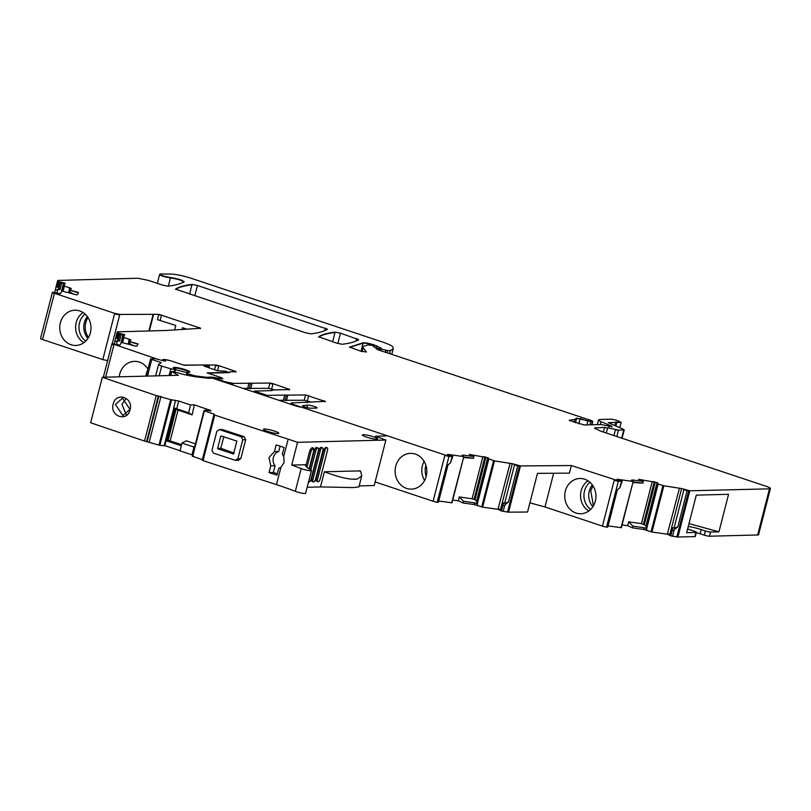 <?xml version="1.0" encoding="UTF-8"?>
<svg xmlns="http://www.w3.org/2000/svg" width="811" height="811" viewBox="0 0 811 811"><rect width="100%" height="100%" fill="white"/><g stroke="black" fill="none" stroke-linecap="round" stroke-linejoin="round"><path stroke-width="1.22" d="M107.934 360.682L102.804 359.608L42.547 339.525L54.428 293.268L114.675 313.35L119.805 314.425L158.814 314.344L200.641 328.212M60.369 322.829A17.629 15.622 88.5 0 1 75.261 310.197A17.629 15.622 88.5 0 1 90.386 332.834A17.629 15.622 88.5 0 1 76.173 345.435A17.629 15.622 88.5 0 1 60.369 322.829M508.568 512.167L520.439 465.919L571.36 465.555L569.413 473.137L537.47 473.36L527.545 512.035L508.568 512.167A3.954 0.558 -165.6 0 1 507.534 512.086L500.884 510.788L502.202 505.871M500.914 510.646L497.974 509.308L482.606 507.159L474.029 504.523L474.465 502.82L477.497 504.097L476.473 503.043L488.394 458.154L487.898 457.728L469.143 454.413L473.928 456.593L463.03 455.072L462.077 455.285L463.568 456.583L447.682 454.363L452.132 456.421L444.965 455.001L293.947 404.669C291.037 403.645 290.267 403.057 291.636 402.915L325.393 401.364M452.72 500.032L458.357 500.823L463.142 503.002L474.029 504.523M463.72 456.978L452.001 502.82L438.731 501.016M448.007 464.916L438.416 502.252L437.2 502.242A3.954 0.558 -165.6 0 1 433.094 501.249L375.128 481.937M42.547 339.525A3.954 0.558 -165.6 0 1 40.55 338.491A3.954 0.558 -165.6 0 1 40.55 338.481L52.451 292.183L60.338 293.653L62.112 291.068L76.487 294.798L77.39 294.748L78.454 292.426L70.425 290.338L71.267 288.493L63.917 285.837L65.113 283.161L58.291 281.599L57.5 281.164L57.834 280.434L138.012 278.244L148.403 280.393L162.575 285.117L167.958 286.182C175.206 285.3 180.549 283.86 183.985 281.853L184.097 281.721M604.611 427.336L607.54 428.178L604.611 427.336L594.504 427.985L600.495 431.077L766.456 486.387C770.328 487.756 771.352 488.536 769.527 488.719L770.349 488.82L758.579 534.692A7.907 1.115 -165.6 0 1 757.646 534.976L709.493 536.223A3.954 0.558 -165.6 0 1 704.293 535.148L696.294 532.594M687.627 528.934A11.861 1.683 14.4 0 0 690.171 529.857L694.378 531.256A3.954 0.558 -165.6 0 1 696.375 532.29L695.301 536.456A3.954 0.558 -165.6 0 1 694.845 536.598L677.935 537.034A3.954 0.558 -165.6 0 1 676.84 536.953L670.241 535.665L671.559 530.749M670.281 535.524L667.331 534.185L651.963 532.036L643.397 529.401L643.833 527.687L646.854 528.975L645.83 527.92L657.751 483.032L657.265 482.606L638.51 479.291L643.285 481.47L632.387 479.95L631.434 480.163L632.925 481.46L617.039 479.24L622.199 481.227L618.438 480.872L571.36 465.555M622.078 524.91L627.724 525.7L632.499 527.87L643.397 529.401M633.077 481.856L621.358 527.697L608.098 525.893M617.364 489.793L607.784 527.13L606.557 527.12A3.954 0.558 -165.6 0 1 602.451 526.126L544.992 506.976L529.907 502.84M54.428 293.268L52.431 292.224M156.564 358.888L111.979 343.641L119.886 345.07L121.66 342.485L136.035 346.216L136.937 346.165L138.002 343.844L129.973 341.755L130.814 339.91L123.465 337.254L124.661 334.578L118.325 333.544L117.159 338.096L116.571 337.944L117.838 333.017L117.048 332.581L117.382 331.851L166.062 330.482L200.418 328.293M117.838 333.017L119.105 333.291M105.633 377.166L113.875 345.07A3.954 0.558 -165.6 0 1 111.877 344.036L111.877 344.026A3.954 0.558 -165.6 0 1 111.877 344.026L103.352 377.227L111.877 344.046M164.846 360.763L163.112 359.567M164.511 359.537L170.442 360.723M217.541 370.769L218.858 365.639L215.746 364.991L183.621 365.082M218.858 365.639L236.153 371.62M235.869 371.702L229.27 371.874L229.391 372.604L207.849 373.161M272.932 384.069L269.81 383.421L268.542 388.347L271.665 388.996L273.023 383.684L269.911 383.045L233.071 383.39L225.276 381.778L214.834 378.301L213.911 377.602L214.479 377.591L222.772 378.818L220.764 377.5M213.425 378.504L213.911 377.602M273.023 383.684L289.709 389.473M289.436 389.554L271.675 390.01M271.999 390.608L254.309 391.064L267.103 395.332L305.595 394.937L325.12 401.445M253.823 391.966L254.309 391.064M307.572 402.499L307.247 401.901M290.652 404.243L291.636 402.915M463.831 456.522L451.686 502.83M461.976 455.66L462.929 455.447L462.077 455.285M488.394 458.154L487.898 457.728L476.756 501.117L477.121 502.05M497.974 509.308L510.058 463.476L512.299 463.689L494.477 460.912L487.898 458.529L476.473 503.043M512.299 463.689L520.439 465.919M633.198 481.399L621.054 527.708M631.343 480.538L632.387 479.95L631.434 480.163M657.751 483.032L657.265 482.606L646.124 525.994L646.489 526.917M667.331 534.185L679.415 488.354L681.656 488.567L663.844 485.779L657.163 483.782M681.656 488.567L689.806 490.787L770.349 488.82M607.632 427.802L618.489 430.124L623.781 429.982L623.395 429.252L623.781 429.982L621.682 438.133M598.538 419.895L600.981 422.065L598.538 419.895L599.927 419.48L611.504 419.175L617.364 420.493L621.165 422.369L608.24 422.612L623.395 429.252M601.083 421.69L611.646 426.069L611.514 426.576M569.373 420.514L584.153 424.964L601.032 424.528L611.981 426.627M362.801 346.5L363.075 348.081L362.801 346.5L367.89 344.969L372.279 345.344L374.226 346.236L373.425 346.53L374.226 347.047L378.027 348.375L378.656 348.912L376.811 348.882L377.784 349.734L591.209 420.524L592.588 421.365L590.753 421.406L576.56 418.202L574.796 419.409L569.21 420.28M576.56 418.152L575.496 422.744M592.223 420.919L591.716 424.771M377.652 348.943L376.02 348.933M378.027 348.375L378.402 349.906M373.395 346.642L374.226 347.047M363.176 347.706L366.41 352.004L360.783 351.183L349.592 347.088M363.196 342.759L363.095 343.144C365.497 343.043 369.106 343.752 373.942 345.253L374.033 344.878C369.198 343.367 365.579 342.668 363.196 342.759L349.602 347.159M374.033 344.878L381.241 348.152L380.085 348.274L381.322 349.004L387.557 350.616L390.598 350.514L393.264 348.608L392.869 346.905C391.977 345.699 388.682 344.128 382.985 342.201L191.437 278.366C183.256 275.77 176.474 274.331 171.101 274.057L160.629 273.966C159.615 274.97 162.92 276.166 170.543 277.534C178.177 278.751 182.647 280.19 183.985 281.853M379.376 350.19L380.085 348.274M157.344 283.374L159.706 274.189L160.629 273.966M358.665 339.596L358.624 339.657C355.309 341.826 349.825 343.357 342.181 344.249L336.798 343.185L318.693 336.788M335.095 332.104L340.468 333.159L335.095 332.104C327.472 333.007 322.018 334.548 318.743 336.727L318.703 336.859M340.468 333.159L358.624 339.657M192.055 284.428L197.428 285.492L192.055 284.428C184.421 285.33 178.967 286.871 175.683 289.051L175.642 289.111M197.428 285.492L327.421 329.175M175.652 289.182L305.585 332.784L310.968 333.848C318.601 332.946 324.076 331.415 327.38 329.236M302.777 405.581L307.643 405.155A5.15 0.73 -165.6 0 1 313.33 406.159A5.15 0.73 -165.6 0 1 317.182 407.892A5.15 0.73 -165.6 0 1 316.756 408.065A5.15 0.73 -165.6 0 1 316.584 408.075L310.866 408.217A4.653 0.659 -165.6 0 1 305.717 407.254A4.653 0.659 -165.6 0 1 302.391 405.743A4.653 0.659 -165.6 0 1 302.777 405.581L302.665 406.068M501.38 511.052L502.648 506.125L504.797 505.02L503.144 511.467M502.648 506.125L502.303 505.456L501.036 510.9M503.408 503.864L503.428 502.84L502.303 505.456M463.142 503.002L463.527 501.289L474.465 502.82M473.928 456.593L473.533 458.306L463.608 457.617M484.968 456.775L482.869 456.735L472.083 498.765L459.239 496.971L458.357 500.823M229.077 372.614L229.27 371.874M208.995 365.72L209.137 365.163M119.683 333.686L121.174 334.649L124.57 334.963L119.775 333.311M119.916 333.97L118.335 340.133L119.511 341.137L117.463 340.6L114.726 341.968L114.25 343.834L114.726 341.968M148.9 330.918L153.157 314.344M60.136 282.269L61.626 283.232L65.022 283.546L60.227 281.893M59.963 289.72L57.916 289.192L55.178 290.551L54.702 292.416L55.847 287.611L57.611 286.678L59.963 289.72L61.626 283.232M688.985 523.622L718.941 531.834L710.558 532.046A3.954 0.558 -165.6 0 1 705.367 530.972L701.16 529.573A11.861 1.683 14.4 0 0 688.245 526.521M696.375 532.29A3.954 0.558 -165.6 0 1 695.909 532.432L694.845 536.598M670.738 535.929L672.005 531.002L674.154 529.897L672.501 536.345M672.005 531.002L671.67 530.323L670.393 535.767M672.765 528.742L672.785 527.718L671.67 530.323M632.499 527.87L632.894 526.157L643.833 527.687M643.285 481.47L642.89 483.184L632.965 482.494M654.325 481.653L652.237 481.602L641.44 523.642L628.596 521.838L627.724 525.7M544.992 506.976L553.649 473.249M78.292 292.791L70.425 290.338M57.023 286.526L58.291 281.599M58.189 281.985L57.5 281.164M657.103 482.535L655.247 482.312L644.35 524.747L641.44 523.642M622.108 481.612L621.398 481.673L619.847 487.746L622.199 481.227M606.557 527.12L618.337 481.247L621.5 481.298M487.735 457.657L485.88 457.434L474.993 499.87L472.083 498.765M452.751 456.735L452.041 456.796L450.48 462.868L452.842 456.35M437.2 502.242L448.98 456.37L452.132 456.421M310.177 401.83L304.226 400.249L278.802 400.299M268.542 388.347L243.118 388.408M137.84 344.209L129.973 341.755M118.335 340.133L117.159 338.096M117.737 333.392L117.048 332.581M174.608 329.935L175.764 325.464L157.456 319.646L158.814 314.344M504.797 505.02L508.446 501.999L504.645 503.388L503.428 502.84L503.023 504.422M501.31 509.115L498.329 509.136M459.239 496.971L463.527 501.289M474.993 499.87L476.756 501.117M450.48 462.868L446.831 465.889L437.484 502.283M130.368 341.624L128.807 340.306L129.111 339.099M116.571 337.944L115.395 339.028L114.736 341.948M70.821 290.216L69.259 288.898L69.564 287.682M674.154 529.897L677.803 526.876L674.002 528.265L672.785 527.718L672.38 529.299M670.667 533.993L667.696 534.003M628.596 521.838L632.894 526.157M644.35 524.747L646.124 525.994M619.847 487.746L616.188 490.767L606.851 527.16M395.738 466.163A17.883 15.855 -91.5 0 0 411.765 489.114A17.883 15.855 -91.5 0 0 426.191 476.321A17.883 15.855 -91.5 0 0 410.842 453.359A17.883 15.855 -91.5 0 0 395.738 466.163M147.947 369.127A17.883 15.855 -91.5 0 0 134.808 361.361A17.883 15.855 -91.5 0 0 119.704 374.165A17.883 15.855 -91.5 0 0 119.207 376.821M182.039 329.459L182.495 327.705L186.844 329.154M718.941 531.834L728.572 494.304L696.304 495.136L686.664 532.665L695.909 532.432M595.335 501.127A17.629 15.622 -91.5 0 0 580.2 478.49A17.629 15.622 -91.5 0 0 565.318 491.121A17.629 15.622 -91.5 0 0 581.112 513.728A17.629 15.622 -91.5 0 0 595.335 501.127M116.946 332.956L115.395 339.028M57.399 281.539L55.847 287.611M642.89 483.184L632.823 481.835M74.166 294.413L69.979 292.051L70.324 290.713M133.714 345.831L129.527 343.459L129.872 342.13M271.665 388.996L274.493 389.939M473.533 458.306L463.466 456.958M149.356 330.908L153.573 314.475M227.364 372.654L227.344 371.833L225.458 371.205L217.338 370.698L204.007 366.035M147.521 376.081L151.779 359.476L161.156 362.598L158.581 364.534A4.744 0.669 -165.6 0 0 158.54 364.595A4.744 0.669 -165.6 0 0 161.673 366.065L170.807 368.823L174.689 369.502L175.521 369.289L175.034 368.944A8.536 1.206 -165.6 0 1 173.28 367.687A8.536 1.206 -165.6 0 1 178.998 367.981A8.536 1.206 -165.6 0 1 188.071 370.678A8.536 1.206 -165.6 0 1 189.825 371.935A8.536 1.206 -165.6 0 1 187.635 372.188L187.027 372.259L188 373.739L194.792 375.838L206.116 377.277L212.036 377.125L222.042 378.818A5.93 0.841 -165.6 0 0 222.569 378.615A5.93 0.841 -165.6 0 0 219.893 377.176L207.058 372.898L227.435 372.371M208.863 367.565L209.309 365.822L206.633 364.93L184.168 365.274L171.76 361.138A5.93 0.841 -165.6 0 0 163.964 359.526L162.747 359.557L165.515 360.936L164.106 360.966L155.205 358.665L150.582 358.857L146.152 376.122M151.779 359.476L150.582 358.857M209.309 365.822L204.21 366.248M212.036 377.125L211.762 378.169M205.933 377.987L206.116 377.277M280.91 467.329L278.69 468.423L276.956 475.155A2372.276 335.977 -165.6 0 1 269.029 472.58L270.762 465.849L268.968 457.566L274.412 451.626L276.135 444.904A2372.276 335.977 -165.6 0 0 284.063 447.479L282.34 454.201L283.698 456.461L284.124 462.493L280.91 467.329L276.47 484.643A2372.276 335.977 -165.6 0 1 257.391 478.439L249.149 475.743A2372.276 335.977 -165.6 0 1 203.054 460.587L202.426 460.111M280.109 446.192L278.741 451.514A8.698 7.704 -91.5 0 0 273.378 457.445A8.698 7.704 -91.5 0 0 275.091 465.737L270.762 465.849M277.311 473.776L273.358 472.458L275.091 465.737M386.462 435.912L375.473 436.247L385.894 440.038L297.546 442.33A79.072 11.202 -165.6 0 0 288.148 439.146A2372.276 335.977 -165.6 0 1 269.07 432.942A2372.276 335.977 -165.6 0 1 260.828 430.256A2372.276 335.977 -165.6 0 1 214.733 415.09L214.053 414.137L203.956 410.701L205.73 410.072L210.708 410.974M244.223 436.734A2372.276 335.977 -165.6 0 1 222.417 429.556L219.487 429.637A2378.602 336.879 14.4 0 0 241.293 436.815L244.223 436.734L245.682 439.684L240.816 458.641L238.181 460.242M297.546 442.33L291.707 465.078A79.072 11.202 -165.6 0 1 301.155 468.576L295.316 491.324A79.072 11.202 -165.6 0 0 276.47 484.643M273.358 472.458L269.029 472.58M278.741 451.514L274.412 451.626M210.83 410.498L194.356 404.861L190.484 404.953L178.714 401.029L170.655 399.651L156.229 395.555A2372.276 335.977 -165.6 0 1 102.328 377.257L178.329 375.29L171.466 371.387L177.913 372.867A15.814 2.24 -165.6 0 0 185.435 374.844A25.303 3.589 -165.6 0 0 197.438 376.983L206.207 378.027A15.814 2.24 -165.6 0 0 209.532 378.23L212.37 378.159L295.417 405.835A3.954 0.558 -165.6 0 0 297.343 406.392L298.357 406.635A3.954 0.558 -165.6 0 1 300.283 407.193M271.269 432.476A7.907 1.115 -165.6 0 1 264.933 430.408A7.907 1.115 -165.6 0 1 263.474 429.313A7.907 1.115 -165.6 0 1 268.897 429.617A7.907 1.115 -165.6 0 1 277.332 432.162A7.907 1.115 -165.6 0 1 278.791 433.246A7.907 1.115 -165.6 0 1 271.269 432.476M377.683 438.883A7.907 1.115 -165.6 0 1 377.683 438.913A7.907 1.115 -165.6 0 1 374.266 438.974A7.907 1.115 -165.6 0 1 366.278 437.017A7.907 1.115 -165.6 0 1 362.355 434.98A7.907 1.115 -165.6 0 1 363.287 434.706A7.907 1.115 -165.6 0 1 371.955 436.318A7.907 1.115 -165.6 0 1 377.683 438.883M164.815 445.807L174.517 408.045L164.866 445.786L159.868 445.351L144.551 441.052A2372.276 335.977 -165.6 0 1 90.65 422.744L102.328 377.257M385.894 440.038L374.206 485.536L359.182 485.921M307.166 487.269L320.487 486.924L324.38 471.769L360.256 470.897L360.834 471.769L359.344 470.917M291.707 465.078L306.011 464.703A3.954 0.558 14.4 0 0 305.544 464.845A55.351 7.836 14.4 0 0 310.856 469.934A6.326 0.892 -165.6 0 1 311.465 470.522L305.625 493.27A6.326 0.892 -165.6 0 1 301.834 493.139A6.326 0.892 -165.6 0 1 295.316 491.324M214.053 414.137L202.375 459.634M202.365 459.634L192.278 456.187L203.966 410.721L192.278 456.187M193.322 455.61L191.984 454.849L193.971 447.074L194.559 447.317M195.441 443.86L186.317 440.819L181.968 443.07L180.062 450.865L191.984 454.849M164.897 445.655L180.103 450.723M241.293 436.815L242.753 439.755L237.887 458.712L235.251 460.313L213.455 453.136L212.006 450.196L216.872 431.239L219.487 429.637L222.417 429.556M238.839 460.334L235.251 460.313M311.465 470.522A6.326 0.892 -165.6 0 1 307.673 470.4A6.326 0.892 -165.6 0 1 301.155 468.576M309.579 469.194L314.465 450.176L315.814 450.622L310.856 469.934M308.555 481.846A2.768 1.216 108.4 0 0 308.819 482.028A2.768 1.216 108.4 0 0 310.978 479.372L318.378 450.561A2.768 1.216 108.4 0 0 317.963 447.966L316.625 447.52A2.768 1.216 108.4 0 0 314.465 450.176M305.838 466.041L309.883 450.298L311.231 450.744L306.974 467.318M309.123 468.9L313.796 450.673L313.391 448.088L312.042 447.631L309.883 450.298M317.973 481.795L316.625 481.339A2.768 1.216 108.4 0 1 316.219 478.754L323.619 449.943L324.968 450.389L317.567 479.2A2.768 1.216 108.4 0 0 317.973 481.795A2.768 1.216 108.4 0 0 320.132 479.129L327.532 450.318A2.768 1.216 108.4 0 0 327.127 447.733A2.768 1.216 108.4 0 0 324.968 450.389M327.127 447.733L325.779 447.277L323.619 449.943M322.545 447.844L321.197 447.398A2.768 1.216 108.4 0 0 319.037 450.054L311.647 478.865A2.768 1.216 108.4 0 0 312.053 481.46L313.401 481.906A2.768 1.216 108.4 0 0 315.55 479.25L322.95 450.44A2.768 1.216 108.4 0 0 322.545 447.844A2.768 1.216 108.4 0 0 320.386 450.5L312.995 479.321A2.768 1.216 108.4 0 0 313.401 481.906M113.205 404.06C115.872 391.439 133.744 397.491 130.044 409.778C127.347 422.419 109.475 416.327 113.205 404.06M174.527 408.075L188.73 412.809L192.116 414.867L176.048 409.413L168.12 440.282L181.613 444.651M190.484 404.953L188.73 412.809M194.356 404.861L192.116 414.867M320.497 486.914L349.886 487.523A55.371 7.846 -165.6 0 0 355.137 487.391L358.949 486.843L361.726 475.996L360.834 471.769M181.968 443.07L193.971 447.074M181.36 445.797L166.164 440.728M234.136 453.136L220.815 448.28L217.632 448.351L217.875 448.838A2378.602 336.879 14.4 0 0 233.548 453.998L236.853 441.113A2378.602 336.879 14.4 0 1 221.19 435.953L220.744 436.217L221.19 435.953M217.632 448.351L220.744 436.217L221.91 436.196M357.276 479.048A184.229 26.094 14.4 0 0 354.508 479.088A184.229 26.094 14.4 0 0 352.025 479.179A55.371 7.846 -165.6 0 0 357.276 479.048L361.726 475.996M352.025 479.179C345.233 478.632 336.028 476.158 324.38 471.769M317.963 447.966A2.768 1.216 108.4 0 0 315.814 450.622M313.391 448.088L311.231 450.744M115.426 404.415L122.512 398.191L129.973 409.352L122.877 415.577L115.426 404.415M176.048 409.413L173.635 408.298M166.367 439.937L168.12 440.282M220.815 448.28L223.765 436.805M186.946 372.584L175.409 369.694M174.091 367.93A8.303 1.176 -165.6 0 1 182.85 369.522A8.303 1.176 -165.6 0 1 189.186 372.208M125.827 398.971L121.964 404.243L126.192 414.614M87.365 316.604A15.825 14.03 -91.5 0 0 84.334 322.758A15.825 14.03 -91.5 0 0 87.933 338.42M87.983 317.506A16.413 14.537 -91.5 0 0 85.804 322.545A16.413 14.537 -91.5 0 0 88.5 337.488M102.804 359.608L114.675 313.35M54.327 293.653L52.421 292.244M520.338 466.295A3.954 0.558 -165.6 0 1 519.314 466.213L507.534 512.086M494.477 460.912L482.606 507.159M494.386 461.287L493.483 461.064L481.704 506.936M477.294 503.945L488.84 458.975M477.182 505.314L477.497 504.097M452.001 502.82L463.821 456.593M449.071 455.995L448.98 456.37A3.954 0.558 -165.6 0 1 444.864 455.376L433.094 501.249M225.113 382.407L225.174 382.163A5.93 0.841 14.4 0 0 232.97 383.775L233.071 383.39M232.676 384.921L232.97 383.775M214.621 369.37L215.746 364.991M130.013 343.742L129.831 344.482M129.76 343.59L129.567 344.371M129.152 340.529L128.28 343.925M129.04 340.458L128.158 343.894M122.613 342.678L123.951 337.488M123.373 337.629L122.106 342.577L123.465 337.264L123.85 337.873M122.958 335.115L121.052 342.516M121.174 334.649L119.511 341.137M117.463 340.6L116.49 344.411M112.334 343.519L119.805 314.425M70.466 292.325L70.283 293.065M70.212 292.183L70.02 292.953M69.604 289.121L68.732 292.518M69.493 289.051L68.611 292.487M63.065 291.271L64.404 286.07M63.826 286.222L62.559 291.159L63.917 285.847L64.302 286.455M63.41 283.698L61.504 291.108M57.916 289.192L56.942 293.004M710.558 532.046L709.493 536.223M705.367 530.972L704.293 535.148M701.16 529.573L700.086 533.739M676.84 536.953L688.62 491.081A3.954 0.558 -165.6 0 0 689.715 491.162L677.935 537.034M663.844 485.779L651.963 532.036M663.743 486.164L662.84 485.941L651.061 531.803M646.651 528.823L658.197 483.853M646.549 530.181L646.854 528.975M621.358 527.697L633.178 481.47M618.438 480.872L618.337 481.247A3.954 0.558 -165.6 0 1 614.231 480.254L602.451 526.126M71.165 288.888L69.472 288.057M58.199 287.185L59.558 281.873M60.369 282.552L58.787 288.726M59.467 282.258L58.879 281.752M183.884 282.238C182.556 280.565 178.075 279.126 170.452 277.92L170.543 277.534M168.343 286.131L170.452 277.92C162.818 276.541 159.514 275.355 160.537 274.341M393.264 348.608L390.598 350.514M389.817 353.525L390.273 350.545M385.854 350.301L387.557 350.616M379.984 348.649L381.322 349.004M381.129 348.568L376.446 345.679M361.017 351.254L363.095 343.144L349.541 347.402M377.936 348.76L378.555 349.298L377.936 348.76M587.955 420.808L590.753 421.406M586.911 424.893L587.863 421.183L580.179 418.506M578.811 423.849L580.078 418.892L576.459 418.588L574.796 419.409M611.879 427.002L611.555 426.444M609.051 425.177L609.629 425.39M621.165 422.369L616.877 422.095M615.884 425.957L616.776 422.47L615.914 421.963M615.823 422.349L614.991 425.572M623.294 429.627L623.679 430.367M618.489 430.124L616.847 436.521M618.387 430.499L615.458 429.658M595.892 427.559L595.517 429.019M604.509 427.721L603.404 432.04M595.791 427.944L594.534 428.188M687.15 490.483L688.721 490.696M677.803 526.876L687.049 490.858L683.937 489.601M657.163 483.792L645.83 527.92L657.255 483.407M654.224 482.038L643.376 524.271M517.793 465.605L519.405 465.828M508.446 501.999L517.692 465.98L514.569 464.723M476.462 503.063L487.898 458.529M484.866 457.161L474.019 499.394M291.544 403.29C290.176 403.432 290.946 404.02 293.846 405.044L293.947 404.669M325.018 401.82L324.197 400.746M307.349 400.887L308.707 395.586M308.616 395.961L305.595 394.937M287.824 395.393L286.465 400.705M304.226 400.249L305.494 395.312M287.733 395.778L286.303 395.129M284.945 400.441L286.212 395.515L284.783 394.866M267.103 395.332L266.849 396.315M283.424 400.178L284.691 395.251M267.001 395.707L263.98 394.683M255.07 392.392L255.232 391.764M255.13 392.149L254.208 391.439M289.334 389.929L288.513 388.854M250.68 388.814L252.039 383.502M251.937 383.887L250.518 383.248M249.159 388.55L250.417 383.623L248.997 382.985M248.896 383.36L247.639 388.287M213.82 377.977L214.834 378.301M235.778 372.077L234.947 371.002M218.767 366.014L215.645 365.366M130.713 340.306L129.02 339.474M119.014 333.666L117.747 338.603M200.317 328.678L199.445 327.593M160.203 320.274L161.561 314.972M161.47 315.347L158.723 314.719M358.523 340.032L356.668 338.562M332.601 341.786L334.994 332.48C327.37 333.382 321.926 334.923 318.642 337.102M327.279 329.621L325.424 328.151M189.561 294.119L191.954 284.803C184.33 285.705 178.876 287.246 175.592 289.426M512.197 464.064L500.701 508.842M681.554 488.942L670.058 533.719M424.112 461.347A17.254 15.287 -91.5 0 0 422.399 465.676A17.254 15.287 -91.5 0 0 424.609 480.447M147.703 370.059A17.254 15.287 -91.5 0 0 146.365 373.668A17.254 15.287 -91.5 0 0 145.909 376.132M593.449 505.78L590.743 490.827L592.932 485.799M592.314 484.897A15.825 14.03 -91.5 0 0 589.273 491.05A15.825 14.03 -91.5 0 0 592.871 506.713M589.992 482.342A16.25 14.395 -91.5 0 0 584.488 491.04A16.25 14.395 -91.5 0 0 590.692 509.379M588.016 480.832A17.254 15.287 -91.5 0 0 581.142 490.817A17.254 15.287 -91.5 0 0 588.796 510.991M425.897 465.352A16.25 14.395 -91.5 0 0 425.755 465.889A16.25 14.395 -91.5 0 0 426.18 476.351M487.644 458.033L476.615 500.975M514.478 465.098L504.645 503.388M657.001 482.91L645.982 525.852M683.835 489.976L674.002 528.265M607.54 428.178L606.304 433.003M615.356 430.043L613.947 435.558M58.777 282.137L57.611 286.678M658.015 484.197L646.57 528.752M488.658 459.32L477.213 503.874M307.055 407.619L307.643 405.155M340.377 333.544L337.822 343.499M356.576 338.937L356.039 341.025M197.337 285.867L194.772 295.853M325.333 328.526L324.795 330.624M769.426 489.104L757.646 534.976M600.981 422.065L600.353 424.548M608.96 425.562L608.686 426.606M609.527 425.775L609.294 426.698M574.705 419.784L574.066 422.267M590.651 421.791L589.881 424.822M363.075 348.081L362.172 351.599M373.942 345.253L373.78 345.861M376.355 346.054L375.939 347.645M381.221 349.379L380.906 350.626M385.752 350.687L385.428 351.933M387.455 351.001L387.08 352.45M390.182 350.93L389.533 353.414M114.584 313.735A3.954 0.558 14.4 0 0 119.704 314.81M83.077 312.539A17.254 15.287 -91.5 0 0 76.193 322.535A17.254 15.287 -91.5 0 0 83.857 342.698M85.054 314.05A16.25 14.395 -91.5 0 0 79.549 322.758A16.25 14.395 -91.5 0 0 85.753 341.086M212.076 377.135L211.813 378.169M161.673 366.065L159.179 375.787M170.807 368.823L169.083 375.523M174.689 369.502L174.122 371.732M175.409 369.36L174.75 371.914M187.047 372.31L186.337 375.047L187.027 372.259M188 373.739L187.594 375.311M190.068 374.641L189.784 375.757M191.862 375.179L191.629 376.101M194.792 375.838L194.589 376.598M288.148 439.146L283.698 456.461M214.733 415.09L203.054 460.587M242.753 439.755L245.682 439.684M237.887 458.712L240.816 458.641M306.011 464.703L305.717 465.828M171.709 371.62L170.715 375.483M156.229 395.555L144.551 441.052M158.327 395.991L146.649 441.488M158.875 395.981L147.196 441.478M160.963 396.417L149.275 441.904M170.655 399.651L158.976 445.138M171.547 399.853L159.868 445.351M173.909 407.669L164.116 445.817M175.592 400.299L173.716 407.578M178.714 401.029L176.727 408.795M209.542 409.93L209.319 410.802M178.035 410.163L170.158 440.829M204.352 410.903L192.673 456.4M173.97 407.71L164.187 445.817M316.219 478.754L317.567 479.2M311.647 478.865L312.995 479.321M319.037 450.054L320.386 450.5M221.058 448.767L217.875 448.838M175.105 409.018L167.137 440.079M502.191 505.689L500.884 510.788M671.549 530.566L670.241 535.665M378.605 349.967L378.889 348.842M591.929 424.761L592.821 421.294M622.078 438.264L624.247 429.85M306.923 402.52L307.065 401.962M271.34 390.628L271.482 390.071M621.074 422.744L619.807 427.681M598.437 420.27L597.322 424.629M362.699 346.875L361.534 351.416M393.163 348.983L391.804 354.306M52.33 292.619L40.55 338.491M158.54 364.595L155.641 375.878M175.521 369.289L174.831 371.935M213.922 414.674L202.243 460.172M171.466 371.387L170.411 375.493M174.547 408.065L164.866 445.786"/></g></svg>
